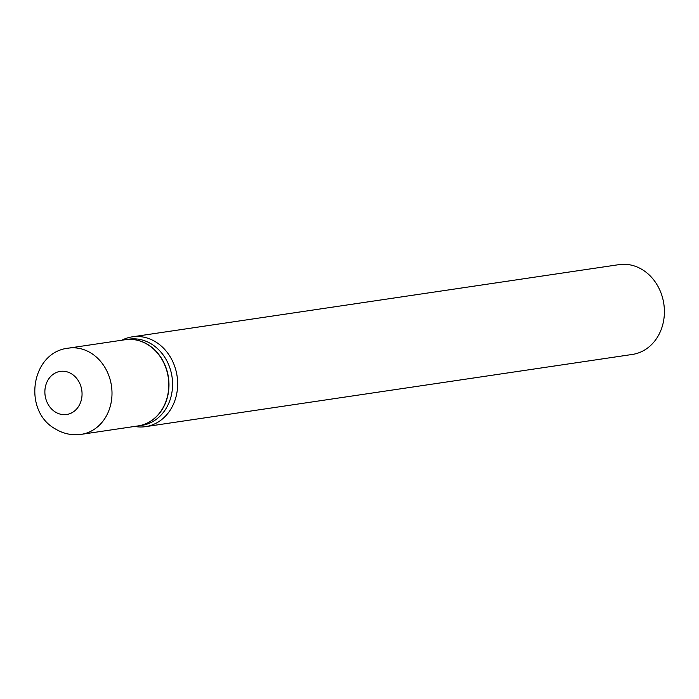 <?xml version="1.0" encoding="UTF-8"?>
<svg xmlns="http://www.w3.org/2000/svg" width="699" height="699" viewBox="0 0 699 699"><rect width="100%" height="100%" fill="white"/><g stroke="black" fill="none" stroke-linecap="round" stroke-linejoin="round"><path stroke-width="1.05" d="M68.423 348.146L125.208 339.723A43.583 37.038 81.6 0 1 147.559 344.511A43.583 37.038 81.6 0 1 168.459 390.724A43.583 37.038 81.6 0 1 138 425.936L81.215 434.359A43.583 37.038 81.6 0 0 111.665 399.146A43.583 37.038 81.6 0 0 90.774 352.934A43.583 37.038 81.6 0 0 68.423 348.146C30.782 352.051 22.342 411.117 55.501 429.02C63.522 433.826 72.093 435.608 81.215 434.359M125.304 339.714A43.583 37.038 81.6 0 1 125.401 339.697A43.583 37.038 81.6 0 1 147.751 344.485A43.583 37.038 81.6 0 1 168.642 390.697A43.583 37.038 81.6 0 1 138.192 425.909A43.583 37.038 81.6 0 1 138.096 425.927M125.401 339.697L129 339.164A43.583 37.038 81.6 0 1 151.342 343.952A43.583 37.038 81.6 0 1 172.242 390.164A43.583 37.038 81.6 0 1 141.783 425.376L138.192 425.909M121.844 340.221A45.391 38.576 81.6 0 1 132.268 336.839L618.999 264.641A45.391 38.576 81.6 0 1 642.285 269.622A45.391 38.576 81.6 0 1 664.05 317.765A45.391 38.576 81.6 0 1 632.324 354.445L145.584 426.643A45.391 38.576 81.6 0 1 134.636 426.434M132.268 336.839A45.391 38.576 81.6 0 1 155.545 341.828A45.391 38.576 81.6 0 1 177.31 389.963A45.391 38.576 81.6 0 1 145.584 426.643M55.483 412.104A21.791 18.515 81.6 0 1 46.667 382.702A21.791 18.515 81.6 0 1 71.438 373.782A21.791 18.515 81.6 0 1 80.263 403.174A21.791 18.515 81.6 0 1 55.483 412.104"/></g></svg>
